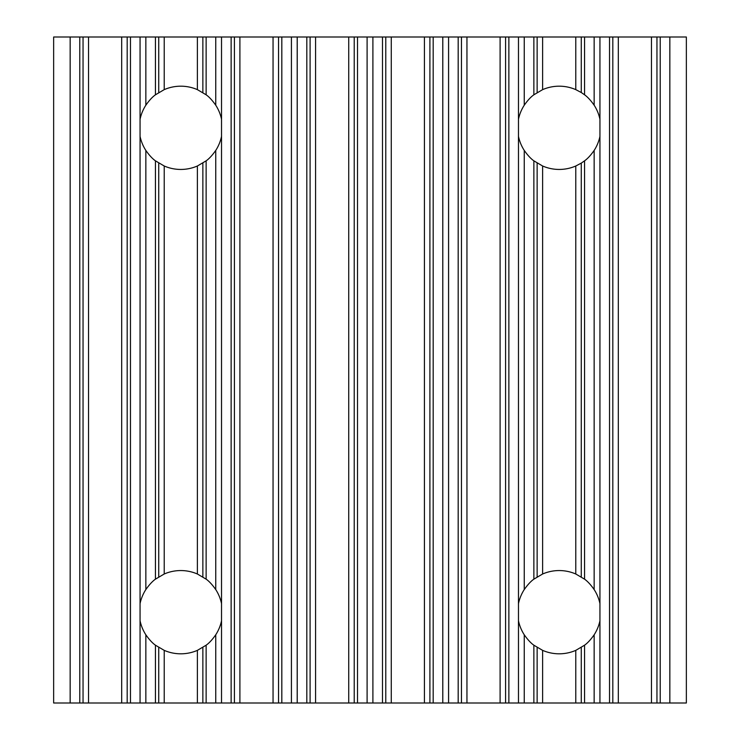 <?xml version="1.0" encoding="UTF-8"?>
<svg xmlns="http://www.w3.org/2000/svg" width="740" height="740" viewBox="0 0 740 740"><rect width="100%" height="100%" fill="white"/><g stroke="black" fill="none" stroke-linecap="round" stroke-linejoin="round"><path stroke-width="1.11" d="M524.253 634.791C527.676 639.647 530.876 643.115 533.864 645.197L542.624 650.368A41.625 41.625 0 0 0 575.785 650.368L584.554 645.197C587.551 643.097 590.751 639.628 594.155 634.791A41.625 41.625 0 0 0 599.937 620.749L599.937 603.618A41.625 41.625 0 0 0 594.155 589.567C590.733 584.72 587.532 581.252 584.554 579.161L575.785 574A41.625 41.625 0 0 0 542.624 574L533.864 579.161C530.857 581.27 527.657 584.739 524.253 589.567A41.625 41.625 0 0 0 518.472 603.618L518.472 620.749A41.625 41.625 0 0 0 524.253 634.791L524.253 703L53.65 703L53.65 37L70.161 37L70.161 703M669.839 37L669.839 703L686.35 703L686.35 37L612.822 37L612.822 703L524.253 703M612.822 37L581.27 37L581.27 92.519L584.554 94.803C587.532 96.885 590.733 100.353 594.155 105.21A41.625 41.625 0 0 1 599.937 119.251L599.937 603.618M599.937 136.382A41.625 41.625 0 0 1 594.155 150.433C590.751 155.261 587.551 158.73 584.554 160.839L581.27 163.115L581.27 576.885M581.27 37L524.253 37L524.253 105.21A41.625 41.625 0 0 0 518.472 119.251L518.472 136.382A41.625 41.625 0 0 0 524.253 150.433C527.676 155.28 530.876 158.749 533.864 160.839L542.624 166.001A41.625 41.625 0 0 0 575.785 166.001L581.27 163.115M524.253 37L505.587 37L505.587 703M581.27 92.519L575.785 89.633A41.625 41.625 0 0 0 542.624 89.633L533.864 94.803C530.857 96.903 527.657 100.372 524.253 105.21M140.064 136.382A41.625 41.625 0 0 0 145.845 150.433C149.267 155.28 152.468 158.749 155.446 160.839L164.215 166.001A41.625 41.625 0 0 0 197.376 166.001L206.136 160.839C209.143 158.73 212.343 155.261 215.747 150.433A41.625 41.625 0 0 0 221.528 136.382L221.528 119.251A41.625 41.625 0 0 0 215.747 105.21C212.325 100.353 209.124 96.885 206.136 94.803L197.376 89.633A41.625 41.625 0 0 0 164.215 89.633L155.446 94.803C152.449 96.903 149.249 100.372 145.845 105.21A41.625 41.625 0 0 0 140.064 119.251L140.064 620.749A41.625 41.625 0 0 0 145.845 634.791L145.845 703M145.845 634.791C149.267 639.647 152.468 643.115 155.446 645.197L164.215 650.368A41.625 41.625 0 0 0 197.376 650.368L206.136 645.197C209.143 643.097 212.343 639.628 215.747 634.791A41.625 41.625 0 0 0 221.528 620.749L221.528 603.618A41.625 41.625 0 0 0 215.747 589.567C212.325 584.72 209.124 581.252 206.136 579.161L197.376 574A41.625 41.625 0 0 0 164.215 574L155.446 579.161C152.449 581.27 149.249 584.739 145.845 589.567A41.625 41.625 0 0 0 140.064 603.618M505.587 37L202.862 37L202.862 92.519M70.161 37L202.862 37M669.839 703L612.822 703M599.937 620.749L599.937 703M609.538 37L609.538 703M599.937 37L599.937 119.251M584.554 160.839L584.554 579.161M594.155 150.433L594.155 589.567M594.155 634.791L594.155 703M584.554 645.197L584.554 703M575.785 166.001L575.785 574M581.27 647.482L581.27 703M575.785 650.368L575.785 703M537.138 163.115L537.138 576.885M542.624 166.001L542.624 574M542.624 650.368L542.624 703M537.138 647.482L537.138 703M533.864 645.197L533.864 703M524.253 150.433L524.253 589.567M533.864 160.839L533.864 579.161M518.472 620.749L518.472 703M518.472 136.382L518.472 603.618M518.472 37L518.472 119.251M508.87 37L508.87 703M594.155 37L594.155 105.21M584.554 37L584.554 94.803M575.785 37L575.785 89.633M542.624 37L542.624 89.633M537.138 37L537.138 92.519M533.864 37L533.864 94.803M221.528 37L221.528 119.251M221.528 136.382L221.528 603.618M221.528 620.749L221.528 703M231.13 37L231.13 703M215.747 37L215.747 105.21M206.136 37L206.136 94.803M215.747 150.433L215.747 589.567M206.136 160.839L206.136 579.161M197.376 37L197.376 89.633M202.862 163.115L202.862 576.885M197.376 166.001L197.376 574M164.215 37L164.215 89.633M158.73 37L158.73 92.519M164.215 166.001L164.215 574M158.73 163.115L158.73 576.885M145.845 37L145.845 105.21M155.446 37L155.446 94.803M155.446 160.839L155.446 579.161M145.845 150.433L145.845 589.567M140.064 37L140.064 119.251M130.462 37L130.462 703M140.064 620.749L140.064 703M215.747 634.791L215.747 703M206.136 645.197L206.136 703M202.862 647.482L202.862 703M197.376 650.368L197.376 703M164.215 650.368L164.215 703M158.73 647.482L158.73 703M155.446 645.197L155.446 703M660.228 37L660.228 703M656.954 37L656.954 703M651.459 37L651.459 703M618.307 37L618.307 703M500.101 37L500.101 703M466.949 37L466.949 703M461.455 37L461.455 703M458.18 37L458.18 703M448.579 37L448.579 703M442.788 37L442.788 703M433.187 37L433.187 703M429.903 37L429.903 703M424.418 37L424.418 703M391.266 37L391.266 703M385.781 37L385.781 703M382.497 37L382.497 703M372.895 37L372.895 703M367.105 37L367.105 703M357.503 37L357.503 703M354.22 37L354.22 703M348.734 37L348.734 703M315.582 37L315.582 703M310.097 37L310.097 703M306.813 37L306.813 703M297.212 37L297.212 703M291.421 37L291.421 703M281.82 37L281.82 703M278.545 37L278.545 703M273.051 37L273.051 703M239.899 37L239.899 703M234.413 37L234.413 703M127.178 37L127.178 703M121.693 37L121.693 703M88.541 37L88.541 703M83.047 37L83.047 703M79.772 37L79.772 703"/></g></svg>
